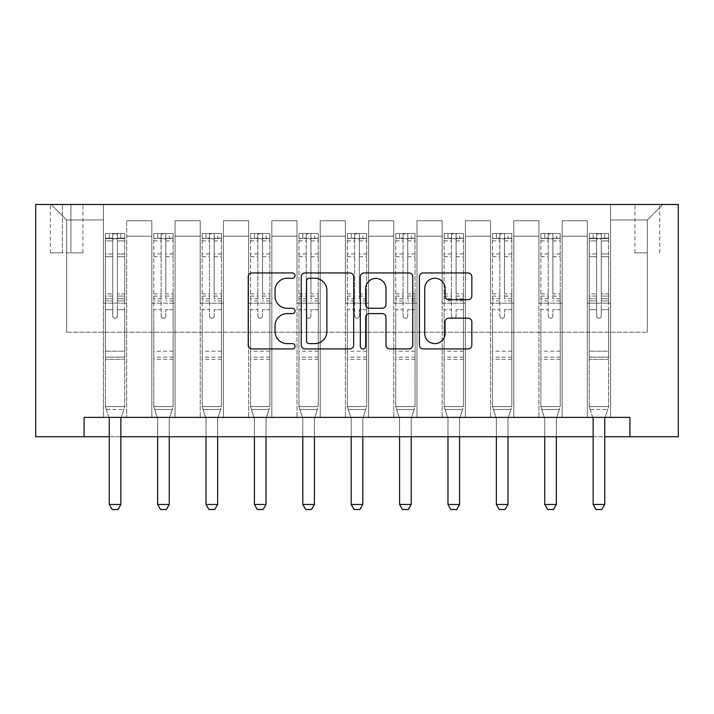 <?xml version="1.0" encoding="UTF-8"?>
<svg xmlns="http://www.w3.org/2000/svg" width="714" height="714" viewBox="0 0 714 714"><rect width="100%" height="100%" fill="white"/><g stroke="black" fill="none" stroke-linecap="round" stroke-linejoin="round"><path stroke-width="0.54" stroke-dasharray="3.57 2.68" d="M295.06 275.595A2.66 2.66 0 0 0 292.401 272.935L252.033 272.935A3.802 3.802 0 0 0 248.231 276.737L248.231 345.13A3.802 3.802 0 0 0 252.033 348.932L292.401 348.932A2.66 2.66 0 0 0 295.06 346.272A2.66 2.66 0 0 0 292.401 343.613L287.18 343.613A12.156 12.156 0 0 1 275.024 331.457L275.024 325.754A12.156 12.156 0 0 1 287.18 313.598L292.401 313.598A2.66 2.66 0 0 0 295.06 310.938A2.66 2.66 0 0 0 292.401 308.278L287.18 308.278A12.156 12.156 0 0 1 275.024 296.114L275.024 290.419A12.156 12.156 0 0 1 287.18 278.255L292.401 278.255A2.66 2.66 0 0 0 295.06 275.595M647.33 204.481L634.942 204.481L647.33 204.481M647.33 252.872L634.942 252.872L647.33 252.872M84.091 436.745L84.091 417.387L84.091 436.745L84.091 417.387L629.909 417.387L84.091 417.387L629.909 417.387L629.909 436.745L35.7 436.745L35.7 204.481L678.3 204.481L678.3 436.745L629.909 436.745L629.909 417.387L629.909 436.745M103.441 417.387L126.673 417.387L103.441 417.387L126.673 417.387L103.441 417.387L103.441 204.481L51.185 204.481L662.815 204.481L610.559 204.481L610.559 417.387L587.327 417.387L610.559 417.387L587.327 417.387L610.559 417.387L610.559 204.481L610.559 303.191L610.559 219.966L647.33 219.966L610.559 219.966L610.559 204.481L103.441 204.481L103.441 303.191L126.673 303.191L126.673 236.218L126.673 417.387L126.673 220.742L126.673 417.387L126.673 303.191L103.441 303.191L103.441 219.966L66.67 219.966L103.441 219.966L103.441 204.481L103.441 417.387M151.832 417.387L175.055 417.387L151.832 417.387L175.055 417.387L151.832 417.387L151.832 220.742L126.673 220.742L151.832 220.742L151.832 417.387L151.832 303.191L175.055 303.191L175.055 236.218L175.055 417.387L175.055 220.742L175.055 417.387L175.055 303.191L151.832 303.191L151.832 236.218L151.832 417.387M200.223 417.387L223.446 417.387L200.223 417.387L223.446 417.387L200.223 417.387L200.223 220.742L175.055 220.742L175.055 236.218L175.055 220.742L200.223 220.742L200.223 417.387L200.223 303.191L223.446 303.191L223.446 236.218L223.446 417.387L223.446 220.742L223.446 417.387L223.446 303.191L200.223 303.191L200.223 236.218L200.223 303.191L223.446 303.191L200.223 303.191L200.223 417.387M248.606 417.387L271.838 417.387L248.606 417.387L271.838 417.387L248.606 417.387L248.606 220.742L223.446 220.742L223.446 236.218L223.446 220.742L248.606 220.742L248.606 417.387L248.606 303.191L271.838 303.191L271.838 236.218L271.838 417.387L271.838 220.742L271.838 417.387L271.838 303.191L248.606 303.191L248.606 236.218L248.606 303.191L271.838 303.191L248.606 303.191L248.606 417.387M296.997 417.387L320.229 417.387L296.997 417.387L320.229 417.387L296.997 417.387L296.997 220.742L271.838 220.742L271.838 236.218L271.838 220.742L296.997 220.742L296.997 417.387L296.997 303.191L320.229 303.191L320.229 236.218L320.229 417.387L320.229 220.742L320.229 417.387L320.229 303.191L296.997 303.191L296.997 236.218L296.997 303.191L320.229 303.191L296.997 303.191L296.997 417.387M345.389 417.387L368.611 417.387L345.389 417.387L368.611 417.387L345.389 417.387L345.389 220.742L320.229 220.742L320.229 236.218L320.229 220.742L345.389 220.742L345.389 417.387L345.389 303.191L368.611 303.191L368.611 236.218L368.611 417.387L368.611 220.742L368.611 417.387L368.611 303.191L345.389 303.191L345.389 236.218L345.389 303.191L368.611 303.191L345.389 303.191L345.389 417.387M393.771 417.387L417.003 417.387L393.771 417.387L417.003 417.387L393.771 417.387L393.771 220.742L368.611 220.742L368.611 236.218L368.611 220.742L393.771 220.742L393.771 417.387L393.771 303.191L417.003 303.191L417.003 236.218L417.003 417.387L417.003 220.742L417.003 417.387L417.003 303.191L393.771 303.191L393.771 236.218L393.771 303.191L417.003 303.191L393.771 303.191L393.771 417.387M442.162 417.387L465.394 417.387L442.162 417.387L465.394 417.387L442.162 417.387L442.162 220.742L417.003 220.742L417.003 236.218L417.003 220.742L442.162 220.742L442.162 417.387L442.162 303.191L465.394 303.191L465.394 236.218L465.394 417.387L465.394 220.742L465.394 417.387L465.394 303.191L442.162 303.191L442.162 236.218L442.162 303.191L465.394 303.191L442.162 303.191L442.162 417.387M490.554 417.387L513.777 417.387L490.554 417.387L513.777 417.387L490.554 417.387L490.554 220.742L465.394 220.742L465.394 236.218L465.394 220.742L490.554 220.742L490.554 417.387L490.554 303.191L513.777 303.191L513.777 236.218L513.777 417.387L513.777 220.742L513.777 417.387L513.777 303.191L490.554 303.191L490.554 236.218L490.554 303.191L513.777 303.191L490.554 303.191L490.554 417.387M538.945 417.387L562.168 417.387L538.945 417.387L562.168 417.387L538.945 417.387L538.945 220.742L513.777 220.742L513.777 236.218L513.777 220.742L538.945 220.742L538.945 417.387L538.945 303.191L562.168 303.191L562.168 236.218L562.168 417.387L562.168 220.742L562.168 417.387L562.168 303.191L538.945 303.191L538.945 236.218L538.945 303.191L562.168 303.191L538.945 303.191L538.945 417.387M62.413 204.481L50.408 204.481L62.413 204.481L62.413 252.872L50.408 252.872L70.927 252.872L62.413 252.872L62.413 204.481M70.927 204.481L82.931 204.481L70.927 204.481L70.927 252.872L82.931 252.872L70.927 252.872L70.927 204.481M109.251 436.745L120.862 436.745M593.138 436.745L604.749 436.745M66.67 332.224L66.67 219.966L51.185 204.481L66.67 219.966L66.67 332.224L647.33 332.224L66.67 332.224M647.33 332.224L647.33 219.966L647.33 332.224M587.327 303.191L610.559 303.191L610.559 417.387L610.559 303.191L587.327 303.191L587.327 236.218L587.327 303.191L610.559 303.191L587.327 303.191L587.327 417.387L587.327 220.742L562.168 220.742L562.168 236.218L562.168 220.742L587.327 220.742L587.327 417.387L587.327 303.191M103.441 303.191L126.673 303.191L103.441 303.191M151.832 220.742L126.673 220.742L151.832 220.742L151.832 236.218L151.832 220.742M151.832 303.191L175.055 303.191L151.832 303.191M200.223 236.218L200.223 220.742L200.223 236.218L175.055 236.218L200.223 236.218M248.606 236.218L248.606 220.742L248.606 236.218L223.446 236.218L248.606 236.218M296.997 236.218L296.997 220.742L296.997 236.218L271.838 236.218L296.997 236.218M345.389 236.218L345.389 220.742L345.389 236.218L320.229 236.218L345.389 236.218M393.771 236.218L393.771 220.742L393.771 236.218L368.611 236.218L393.771 236.218M442.162 236.218L442.162 220.742L442.162 236.218L417.003 236.218L442.162 236.218M490.554 236.218L490.554 220.742L490.554 236.218L465.394 236.218L490.554 236.218M538.945 236.218L538.945 220.742L538.945 236.218L513.777 236.218L538.945 236.218M587.327 236.218L587.327 220.742L587.327 236.218L562.168 236.218L587.327 236.218M200.223 220.742L175.055 220.742L200.223 220.742M248.606 220.742L223.446 220.742L248.606 220.742M296.997 220.742L271.838 220.742L296.997 220.742M345.389 220.742L320.229 220.742L345.389 220.742M393.771 220.742L368.611 220.742L393.771 220.742M442.162 220.742L417.003 220.742L442.162 220.742M490.554 220.742L465.394 220.742L490.554 220.742M538.945 220.742L513.777 220.742L538.945 220.742M587.327 220.742L562.168 220.742L587.327 220.742M662.815 204.481L647.33 219.966L662.815 204.481M353.671 345.13L353.671 276.737A3.802 3.802 0 0 0 349.878 272.935L305.039 272.935A3.802 3.802 0 0 0 301.237 276.737L301.237 345.13A3.802 3.802 0 0 0 305.039 348.932L349.878 348.932A3.802 3.802 0 0 0 353.671 345.13M309.216 278.255A2.66 2.66 0 0 0 306.556 280.914L306.556 340.953A2.66 2.66 0 0 0 309.216 343.613L314.731 343.613A12.156 12.156 0 0 0 326.887 331.457L326.887 290.419A12.156 12.156 0 0 0 314.731 278.255L309.216 278.255M364.122 272.935L408.961 272.935A3.802 3.802 0 0 1 412.763 276.737L412.763 345.13A3.802 3.802 0 0 1 408.961 348.932L389.773 348.932A3.802 3.802 0 0 1 385.971 345.13L385.971 317.391A3.802 3.802 0 0 0 382.177 313.598L369.441 313.598A3.802 3.802 0 0 0 365.648 317.391L365.648 346.272A2.66 2.66 0 0 1 362.989 348.932A2.66 2.66 0 0 1 360.329 346.272L360.329 276.737A3.802 3.802 0 0 1 364.122 272.935M385.971 288.608A10.166 10.166 0 0 0 375.805 278.442A10.166 10.166 0 0 0 365.648 288.608L365.648 304.476A3.802 3.802 0 0 0 369.441 308.278L382.177 308.278A3.802 3.802 0 0 0 385.971 304.476L385.971 288.608M448.856 299.728L468.045 299.728A3.802 3.802 0 0 0 471.847 295.926L471.847 276.737A3.802 3.802 0 0 0 468.045 272.935L423.215 272.935A3.802 3.802 0 0 0 419.413 276.737L419.413 345.13A3.802 3.802 0 0 0 423.215 348.932L468.045 348.932A3.802 3.802 0 0 0 471.847 345.13L471.847 321.952A3.802 3.802 0 0 0 468.045 318.149L448.856 318.149A3.802 3.802 0 0 0 445.063 321.952L445.063 333.447A10.166 10.166 0 0 1 434.897 343.613A10.166 10.166 0 0 1 424.732 333.447L424.732 288.42A10.166 10.166 0 0 1 434.897 278.255A10.166 10.166 0 0 1 445.063 288.42L445.063 295.926A3.802 3.802 0 0 0 448.856 299.728M112.732 315.963A2.321 2.321 0 0 0 115.061 318.292A2.321 2.321 0 0 1 112.732 315.963L112.732 309.689L112.732 315.963A2.321 2.321 0 0 0 115.061 318.292A2.321 2.321 0 0 0 117.382 315.963A2.321 2.321 0 0 1 115.061 318.292A2.321 2.321 0 0 0 117.382 315.963L117.382 309.689L117.382 315.963A2.321 2.321 0 0 1 115.061 318.292A2.321 2.321 0 0 1 112.732 315.963L112.732 298.729L112.732 315.963M108.823 417.387L105.377 406.552L105.377 309.689L105.377 351.19L105.377 309.689L112.732 309.689L105.377 309.689L112.732 309.689L105.377 309.689L105.377 296.078L112.732 296.078L112.732 309.689L112.732 296.078L105.377 296.078L105.377 293.882L112.732 293.882L105.377 293.882L105.377 256.719L112.732 256.719L105.377 256.719L105.377 240.904L112.732 240.904L105.377 240.904L105.377 238.547L105.377 309.689L105.377 300.924L112.732 300.924L105.377 300.924L105.377 298.729L112.732 298.729L105.377 298.729L105.377 253.961L112.732 253.961L112.732 298.729L112.732 253.961L105.377 253.961L105.377 238.146L112.732 238.146L112.732 253.961L112.732 233.987L112.732 239.565L112.732 233.987L117.382 233.987L117.382 239.565C115.838 238.217 114.285 238.217 112.732 239.565L112.732 296.078L112.732 239.565C114.276 238.217 115.829 238.217 117.382 239.565L117.382 298.729L117.382 233.987L112.732 233.987L112.732 238.146L105.377 238.146L105.377 233.514L109.251 233.514L109.251 238.547L105.377 238.547L105.377 233.514L105.377 238.547L120.862 238.547L109.251 238.547L109.251 233.514L124.638 233.514L120.862 233.514L120.862 238.547L124.736 238.547L124.736 233.514L105.377 233.514L105.377 406.552L105.377 351.19L105.377 406.552L109.072 418.154A3.873 3.873 0 0 1 109.251 419.323L109.251 504.486L120.862 504.486L120.862 419.323A3.873 3.873 0 0 1 121.05 418.154L124.736 406.552L105.377 406.552L124.736 406.552L105.377 406.552L124.736 406.552L121.05 418.154L124.736 406.552L124.736 359.32L124.736 406.552L121.291 417.387M124.736 238.547L124.736 359.32L105.377 359.32L124.736 359.32L124.736 351.19L105.377 351.19L124.736 351.19L124.736 309.689L124.736 406.552L124.736 309.689L117.382 309.689L117.382 256.719L117.382 315.963L117.382 300.924L117.382 309.689L124.736 309.689L117.382 309.689L124.736 309.689L124.736 296.078L117.382 296.078L124.736 296.078L124.736 293.882L117.382 293.882L124.736 293.882L124.736 256.719L117.382 256.719L117.382 240.904L117.382 256.719L124.736 256.719L124.736 240.904L117.382 240.904L124.736 240.904L124.736 238.547L105.476 238.547L124.638 238.547L120.862 238.547L120.862 233.514L124.736 233.514L124.736 300.924L117.382 300.924L117.382 298.729L117.382 300.924L124.736 300.924L124.736 298.729L117.382 298.729L124.736 298.729L124.736 253.961L117.382 253.961L124.736 253.961L124.736 238.146L117.382 238.146L124.736 238.146L124.736 233.514L124.736 238.547M120.862 419.323A3.873 3.873 0 0 1 121.05 418.154A3.873 3.873 0 0 0 120.862 419.323L120.862 504.486L120.862 419.323M112.152 509.519L117.962 509.519L112.152 509.519L109.251 504.486L112.152 509.519L117.962 509.519L120.862 504.486L109.251 504.486L109.251 419.323L109.251 504.486L112.152 509.519M109.072 418.154A3.873 3.873 0 0 1 109.251 419.323A3.873 3.873 0 0 0 109.072 418.154M120.862 504.486L117.962 509.519L120.862 504.486L109.251 504.486M106.315 409.488L105.377 406.552L106.315 409.488L123.799 409.488L106.315 409.488M161.123 315.963A2.321 2.321 0 0 0 163.444 318.292A2.321 2.321 0 0 1 161.123 315.963L161.123 309.689L161.123 315.963M173.029 233.514L169.254 233.514L169.254 238.547L173.127 238.547L173.127 233.514L153.769 233.514L153.769 406.552L153.769 309.689L161.123 309.689L161.123 298.729L153.769 298.729M153.769 233.514L153.769 309.689L161.123 309.689L161.123 239.565C162.667 238.217 164.22 238.217 165.764 239.565L165.764 293.882L173.127 293.882L173.127 406.552L153.769 406.552L157.455 418.154A3.873 3.873 0 0 1 157.642 419.323L157.642 504.486L169.254 504.486L169.254 419.323A3.873 3.873 0 0 1 169.432 418.154L173.127 406.552L153.769 406.552L157.455 418.154A3.873 3.873 0 0 1 157.642 419.323L157.642 436.745M173.127 238.547L173.127 293.882M173.127 233.514L173.127 406.552L172.19 409.488L154.706 409.488L172.19 409.488L169.432 418.154A3.873 3.873 0 0 0 169.254 419.323L169.254 436.745M169.254 233.514L153.867 233.514M169.254 238.547L157.642 238.547L157.642 233.514M153.769 238.547L173.029 238.547M153.867 238.547L157.642 238.547M173.127 298.729L165.764 298.729L165.764 233.987L161.123 233.987L161.123 298.729M165.764 315.963A2.321 2.321 0 0 1 163.444 318.292A2.321 2.321 0 0 0 165.764 315.963L165.764 309.689L165.764 315.963M165.764 298.729L165.764 293.882M173.127 359.32L153.769 359.32M157.642 504.486L160.543 509.519L166.353 509.519L169.254 504.486M161.123 239.565L161.123 233.987M165.764 239.565L165.764 233.987M209.514 315.963A2.321 2.321 0 0 0 211.835 318.292A2.321 2.321 0 0 1 209.514 315.963L209.514 309.689L209.514 315.963M221.411 233.514L217.645 233.514L217.645 238.547L221.51 238.547L221.51 233.514L202.16 233.514L202.16 406.552L202.16 309.689L209.514 309.689L209.514 298.729L202.16 298.729M202.16 233.514L202.16 309.689L209.514 309.689L209.514 239.565C211.058 238.217 212.602 238.217 214.155 239.565L214.155 293.882L221.51 293.882L221.51 406.552L202.16 406.552L205.846 418.154A3.873 3.873 0 0 1 206.025 419.323L206.025 504.486L217.645 504.486L217.645 419.323A3.873 3.873 0 0 1 217.824 418.154L221.51 406.552L202.16 406.552L205.846 418.154A3.873 3.873 0 0 1 206.025 419.323L206.025 436.745M221.51 238.547L221.51 293.882M221.51 233.514L221.51 406.552L220.572 409.488L203.088 409.488L220.572 409.488L217.824 418.154A3.873 3.873 0 0 0 217.645 419.323L217.645 436.745M217.645 233.514L202.249 233.514M217.645 238.547L206.025 238.547L206.025 233.514M202.16 238.547L221.411 238.547M202.249 238.547L206.025 238.547M221.51 298.729L214.155 298.729L214.155 233.987L209.514 233.987L209.514 298.729M214.155 315.963A2.321 2.321 0 0 1 211.835 318.292A2.321 2.321 0 0 0 214.155 315.963L214.155 309.689L214.155 315.963M214.155 298.729L214.155 293.882M221.51 359.32L202.16 359.32M206.025 504.486L208.934 509.519L214.735 509.519L217.645 504.486M209.514 239.565L209.514 233.987M214.155 239.565L214.155 233.987M257.897 315.963A2.321 2.321 0 0 0 260.226 318.292A2.321 2.321 0 0 1 257.897 315.963L257.897 309.689L257.897 315.963M269.803 233.514L266.027 233.514L266.027 238.547L269.901 238.547L269.901 233.514L250.543 233.514L250.543 406.552L250.543 309.689L257.897 309.689L257.897 298.729L250.543 298.729M250.543 233.514L250.543 309.689L257.897 309.689L257.897 239.565C259.441 238.217 260.994 238.217 262.547 239.565L262.547 293.882L269.901 293.882L269.901 406.552L250.543 406.552L254.238 418.154A3.873 3.873 0 0 1 254.416 419.323L254.416 504.486L266.027 504.486L266.027 419.323A3.873 3.873 0 0 1 266.215 418.154L269.901 406.552L250.543 406.552L254.238 418.154A3.873 3.873 0 0 1 254.416 419.323L254.416 436.745M269.901 238.547L269.901 293.882M269.901 233.514L269.901 406.552L268.964 409.488L251.48 409.488L268.964 409.488L266.215 418.154A3.873 3.873 0 0 0 266.027 419.323L266.027 436.745M266.027 233.514L250.641 233.514M266.027 238.547L254.416 238.547L254.416 233.514M250.543 238.547L269.803 238.547M250.641 238.547L254.416 238.547M269.901 298.729L262.547 298.729L262.547 233.987L257.897 233.987L257.897 298.729M262.547 315.963A2.321 2.321 0 0 1 260.226 318.292A2.321 2.321 0 0 0 262.547 315.963L262.547 309.689L262.547 315.963M262.547 298.729L262.547 293.882M269.901 359.32L250.543 359.32M254.416 504.486L257.317 509.519L263.127 509.519L266.027 504.486M257.897 239.565L257.897 233.987M262.547 239.565L262.547 233.987M306.288 315.963A2.321 2.321 0 0 0 308.609 318.292A2.321 2.321 0 0 1 306.288 315.963L306.288 309.689L306.288 315.963M318.194 233.514L314.419 233.514L314.419 238.547L318.292 238.547L318.292 233.514L298.934 233.514L298.934 406.552L298.934 309.689L306.288 309.689L306.288 298.729L298.934 298.729M298.934 233.514L298.934 309.689L306.288 309.689L306.288 239.565C307.832 238.217 309.385 238.217 310.938 239.565L310.938 293.882L318.292 293.882L318.292 406.552L298.934 406.552L302.62 418.154A3.873 3.873 0 0 1 302.807 419.323L302.807 504.486L314.419 504.486L314.419 419.323A3.873 3.873 0 0 1 314.597 418.154L318.292 406.552L298.934 406.552L302.62 418.154A3.873 3.873 0 0 1 302.807 419.323L302.807 436.745M318.292 238.547L318.292 293.882M318.292 233.514L318.292 406.552L317.355 409.488L299.871 409.488L317.355 409.488L314.597 418.154A3.873 3.873 0 0 0 314.419 419.323L314.419 436.745M314.419 233.514L299.032 233.514M314.419 238.547L302.807 238.547L302.807 233.514M298.934 238.547L318.194 238.547M299.032 238.547L302.807 238.547M318.292 298.729L310.938 298.729L310.938 233.987L306.288 233.987L306.288 298.729M310.938 315.963A2.321 2.321 0 0 1 308.609 318.292A2.321 2.321 0 0 0 310.938 315.963L310.938 309.689L310.938 315.963M310.938 298.729L310.938 293.882M318.292 359.32L298.934 359.32M302.807 504.486L305.708 509.519L311.518 509.519L314.419 504.486M306.288 239.565L306.288 233.987M310.938 239.565L310.938 233.987M354.679 315.963A2.321 2.321 0 0 0 357 318.292A2.321 2.321 0 0 1 354.679 315.963L354.679 309.689L354.679 315.963M366.577 233.514L362.81 233.514L362.81 238.547L366.675 238.547L366.675 233.514L347.325 233.514L347.325 406.552L347.325 309.689L354.679 309.689L354.679 298.729L347.325 298.729M347.325 233.514L347.325 309.689L354.679 309.689L354.679 239.565C356.224 238.217 357.768 238.217 359.32 239.565L359.32 293.882L366.675 293.882L366.675 406.552L347.325 406.552L351.011 418.154A3.873 3.873 0 0 1 351.19 419.323L351.19 504.486L362.81 504.486L362.81 419.323A3.873 3.873 0 0 1 362.989 418.154L366.675 406.552L347.325 406.552L351.011 418.154A3.873 3.873 0 0 1 351.19 419.323L351.19 436.745M366.675 238.547L366.675 293.882M366.675 233.514L366.675 406.552L365.746 409.488L348.253 409.488L365.746 409.488L362.989 418.154A3.873 3.873 0 0 0 362.81 419.323L362.81 436.745M362.81 233.514L347.423 233.514M362.81 238.547L351.19 238.547L351.19 233.514M347.325 238.547L366.577 238.547M347.423 238.547L351.19 238.547M366.675 298.729L359.32 298.729L359.32 233.987L354.679 233.987L354.679 298.729M359.32 315.963A2.321 2.321 0 0 1 357 318.292A2.321 2.321 0 0 0 359.32 315.963L359.32 309.689L359.32 315.963M359.32 298.729L359.32 293.882M366.675 359.32L347.325 359.32M351.19 504.486L354.099 509.519L359.901 509.519L362.81 504.486M354.679 239.565L354.679 233.987M359.32 239.565L359.32 233.987M403.062 315.963A2.321 2.321 0 0 0 405.391 318.292A2.321 2.321 0 0 1 403.062 315.963L403.062 309.689L403.062 315.963M414.968 233.514L411.193 233.514L411.193 238.547L415.066 238.547L415.066 233.514L395.708 233.514L395.708 406.552L395.708 309.689L403.062 309.689L403.062 298.729L395.708 298.729M395.708 233.514L395.708 309.689L403.062 309.689L403.062 239.565C404.615 238.217 406.159 238.217 407.712 239.565L407.712 293.882L415.066 293.882L415.066 406.552L395.708 406.552L399.403 418.154A3.873 3.873 0 0 1 399.581 419.323L399.581 504.486L411.193 504.486L411.193 419.323A3.873 3.873 0 0 1 411.38 418.154L415.066 406.552L395.708 406.552L399.403 418.154A3.873 3.873 0 0 1 399.581 419.323L399.581 436.745M415.066 238.547L415.066 293.882M415.066 233.514L415.066 406.552L414.129 409.488L396.645 409.488L414.129 409.488L411.38 418.154A3.873 3.873 0 0 0 411.193 419.323L411.193 436.745M411.193 233.514L395.806 233.514M411.193 238.547L399.581 238.547L399.581 233.514M395.708 238.547L414.968 238.547M395.806 238.547L399.581 238.547M415.066 298.729L407.712 298.729L407.712 233.987L403.062 233.987L403.062 298.729M407.712 315.963A2.321 2.321 0 0 1 405.391 318.292A2.321 2.321 0 0 0 407.712 315.963L407.712 309.689L407.712 315.963M407.712 298.729L407.712 293.882M415.066 359.32L395.708 359.32M399.581 504.486L402.482 509.519L408.292 509.519L411.193 504.486M403.062 239.565L403.062 233.987M407.712 239.565L407.712 233.987M451.453 315.963A2.321 2.321 0 0 0 453.774 318.292A2.321 2.321 0 0 1 451.453 315.963L451.453 309.689L451.453 315.963M463.359 233.514L459.584 233.514L459.584 238.547L463.457 238.547L463.457 233.514L444.099 233.514L444.099 406.552L444.099 309.689L451.453 309.689L451.453 298.729L444.099 298.729M444.099 233.514L444.099 309.689L451.453 309.689L451.453 239.565C452.997 238.217 454.55 238.217 456.103 239.565L456.103 293.882L463.457 293.882L463.457 406.552L444.099 406.552L447.785 418.154A3.873 3.873 0 0 1 447.973 419.323L447.973 504.486L459.584 504.486L459.584 419.323A3.873 3.873 0 0 1 459.762 418.154L463.457 406.552L444.099 406.552L447.785 418.154A3.873 3.873 0 0 1 447.973 419.323L447.973 436.745M463.457 238.547L463.457 293.882M463.457 233.514L463.457 406.552L462.52 409.488L445.036 409.488L462.52 409.488L459.762 418.154A3.873 3.873 0 0 0 459.584 419.323L459.584 436.745M459.584 233.514L444.197 233.514M459.584 238.547L447.973 238.547L447.973 233.514M444.099 238.547L463.359 238.547M444.197 238.547L447.973 238.547M463.457 298.729L456.103 298.729L456.103 233.987L451.453 233.987L451.453 298.729M456.103 315.963A2.321 2.321 0 0 1 453.774 318.292A2.321 2.321 0 0 0 456.103 315.963L456.103 309.689L456.103 315.963M456.103 298.729L456.103 293.882M463.457 359.32L444.099 359.32M447.973 504.486L450.873 509.519L456.683 509.519L459.584 504.486M451.453 239.565L451.453 233.987M456.103 239.565L456.103 233.987M499.845 315.963A2.321 2.321 0 0 0 502.165 318.292A2.321 2.321 0 0 1 499.845 315.963L499.845 309.689L499.845 315.963M511.751 233.514L507.975 233.514L507.975 238.547L511.84 238.547L511.84 233.514L492.49 233.514L492.49 406.552L492.49 309.689L499.845 309.689L499.845 298.729L492.49 298.729M492.49 233.514L492.49 309.689L499.845 309.689L499.845 239.565C501.389 238.217 502.933 238.217 504.486 239.565L504.486 293.882L511.84 293.882L511.84 406.552L492.49 406.552L496.176 418.154A3.873 3.873 0 0 1 496.355 419.323L496.355 504.486L507.975 504.486L507.975 419.323A3.873 3.873 0 0 1 508.154 418.154L511.84 406.552L492.49 406.552L496.176 418.154A3.873 3.873 0 0 1 496.355 419.323L496.355 436.745M511.84 238.547L511.84 293.882M511.84 233.514L511.84 406.552L510.912 409.488L493.428 409.488L510.912 409.488L508.154 418.154A3.873 3.873 0 0 0 507.975 419.323L507.975 436.745M507.975 233.514L492.589 233.514M507.975 238.547L496.355 238.547L496.355 233.514M492.49 238.547L511.751 238.547M492.589 238.547L496.355 238.547M511.84 298.729L504.486 298.729L504.486 233.987L499.845 233.987L499.845 298.729M504.486 315.963A2.321 2.321 0 0 1 502.165 318.292A2.321 2.321 0 0 0 504.486 315.963L504.486 309.689L504.486 315.963M504.486 298.729L504.486 293.882M511.84 359.32L492.49 359.32M496.355 504.486L499.264 509.519L505.066 509.519L507.975 504.486M499.845 239.565L499.845 233.987M504.486 239.565L504.486 233.987M548.236 315.963A2.321 2.321 0 0 0 550.556 318.292A2.321 2.321 0 0 1 548.236 315.963L548.236 309.689L548.236 315.963M560.133 233.514L556.358 233.514L556.358 238.547L560.231 238.547L560.231 233.514L540.873 233.514L540.873 406.552L540.873 309.689L548.236 309.689L548.236 298.729L540.873 298.729M540.873 233.514L540.873 309.689L548.236 309.689L548.236 239.565C549.78 238.217 551.324 238.217 552.877 239.565L552.877 293.882L560.231 293.882L560.231 406.552L540.873 406.552L544.568 418.154A3.873 3.873 0 0 1 544.746 419.323L544.746 504.486L556.358 504.486L556.358 419.323A3.873 3.873 0 0 1 556.545 418.154L560.231 406.552L540.873 406.552L544.568 418.154A3.873 3.873 0 0 1 544.746 419.323L544.746 436.745M560.231 238.547L560.231 293.882M560.231 233.514L560.231 406.552L559.294 409.488L541.81 409.488L559.294 409.488L556.545 418.154A3.873 3.873 0 0 0 556.358 419.323L556.358 436.745M556.358 233.514L540.971 233.514M556.358 238.547L544.746 238.547L544.746 233.514M540.873 238.547L560.133 238.547M540.971 238.547L544.746 238.547M560.231 298.729L552.877 298.729L552.877 233.987L548.236 233.987L548.236 298.729M552.877 315.963A2.321 2.321 0 0 1 550.556 318.292A2.321 2.321 0 0 0 552.877 315.963L552.877 309.689L552.877 315.963M552.877 298.729L552.877 293.882M560.231 359.32L540.873 359.32M544.746 504.486L547.647 509.519L553.457 509.519L556.358 504.486M548.236 239.565L548.236 233.987M552.877 239.565L552.877 233.987M596.618 315.963A2.321 2.321 0 0 0 598.939 318.292A2.321 2.321 0 0 1 596.618 315.963L596.618 309.689L596.618 315.963A2.321 2.321 0 0 0 598.939 318.292A2.321 2.321 0 0 0 601.268 315.963A2.321 2.321 0 0 1 598.939 318.292A2.321 2.321 0 0 0 601.268 315.963L601.268 309.689L601.268 315.963A2.321 2.321 0 0 1 598.939 318.292A2.321 2.321 0 0 1 596.618 315.963L596.618 298.729L596.618 315.963M592.709 417.387L589.264 406.552L589.264 309.689L589.264 351.19L589.264 309.689L596.618 309.689L589.264 309.689L596.618 309.689L589.264 309.689L589.264 296.078L596.618 296.078L596.618 309.689L596.618 296.078L589.264 296.078L589.264 293.882L596.618 293.882L589.264 293.882L589.264 256.719L596.618 256.719L589.264 256.719L589.264 240.904L596.618 240.904L589.264 240.904L589.264 238.547L589.264 309.689L589.264 300.924L596.618 300.924L589.264 300.924L589.264 298.729L596.618 298.729L589.264 298.729L589.264 253.961L596.618 253.961L596.618 298.729L596.618 253.961L589.264 253.961L589.264 238.146L596.618 238.146L596.618 253.961L596.618 233.987L596.618 239.565L596.618 233.987L601.268 233.987L601.268 239.565C599.724 238.217 598.171 238.217 596.618 239.565L596.618 296.078L596.618 239.565C598.162 238.217 599.715 238.217 601.268 239.565L601.268 298.729L601.268 233.987L596.618 233.987L596.618 238.146L589.264 238.146L589.264 233.514L593.138 233.514L593.138 238.547L589.264 238.547L589.264 233.514L589.264 238.547L604.749 238.547L593.138 238.547L593.138 233.514L608.524 233.514L604.749 233.514L604.749 238.547L608.623 238.547L608.623 233.514L589.264 233.514L589.264 406.552L589.264 351.19L589.264 406.552L592.95 418.154A3.873 3.873 0 0 1 593.138 419.323L593.138 504.486L604.749 504.486L604.749 419.323A3.873 3.873 0 0 1 604.928 418.154L608.623 406.552L589.264 406.552L608.623 406.552L589.264 406.552L608.623 406.552L604.928 418.154L608.623 406.552L608.623 359.32L608.623 406.552L605.177 417.387M608.623 238.547L608.623 359.32L589.264 359.32L608.623 359.32L608.623 351.19L589.264 351.19L608.623 351.19L608.623 309.689L608.623 406.552L608.623 309.689L601.268 309.689L601.268 256.719L601.268 315.963L601.268 300.924L601.268 309.689L608.623 309.689L601.268 309.689L608.623 309.689L608.623 296.078L601.268 296.078L608.623 296.078L608.623 293.882L601.268 293.882L608.623 293.882L608.623 256.719L601.268 256.719L601.268 240.904L601.268 256.719L608.623 256.719L608.623 240.904L601.268 240.904L608.623 240.904L608.623 238.547L589.362 238.547L608.524 238.547L604.749 238.547L604.749 233.514L608.623 233.514L608.623 300.924L601.268 300.924L601.268 298.729L601.268 300.924L608.623 300.924L608.623 298.729L601.268 298.729L608.623 298.729L608.623 253.961L601.268 253.961L608.623 253.961L608.623 238.146L601.268 238.146L608.623 238.146L608.623 233.514L608.623 238.547M604.749 419.323A3.873 3.873 0 0 1 604.928 418.154A3.873 3.873 0 0 0 604.749 419.323L604.749 504.486L604.749 419.323M596.038 509.519L601.848 509.519L596.038 509.519L593.138 504.486L596.038 509.519L601.848 509.519L604.749 504.486L593.138 504.486L593.138 419.323L593.138 504.486L596.038 509.519M592.95 418.154A3.873 3.873 0 0 1 593.138 419.323A3.873 3.873 0 0 0 592.95 418.154M604.749 504.486L601.848 509.519L604.749 504.486L593.138 504.486M590.201 409.488L589.264 406.552L590.201 409.488L607.685 409.488L590.201 409.488M151.832 236.218L126.673 236.218L151.832 236.218M124.736 357.143L105.377 357.143L124.736 357.143M161.123 253.961L153.769 253.961M153.769 256.719L161.123 256.719M153.769 293.882L161.123 293.882M173.127 351.19L153.769 351.19M173.127 309.689L165.764 309.689L173.127 309.689M161.123 300.924L153.769 300.924M173.127 300.924L165.764 300.924M153.769 296.078L161.123 296.078M165.764 296.078L173.127 296.078M173.127 253.961L165.764 253.961M165.764 256.719L173.127 256.719M161.123 238.146L153.769 238.146M153.769 240.904L161.123 240.904M173.127 238.146L165.764 238.146M165.764 240.904L173.127 240.904M173.127 357.143L153.769 357.143M209.514 253.961L202.16 253.961M202.16 256.719L209.514 256.719M202.16 293.882L209.514 293.882M221.51 351.19L202.16 351.19M221.51 309.689L214.155 309.689L221.51 309.689M209.514 300.924L202.16 300.924M221.51 300.924L214.155 300.924M202.16 296.078L209.514 296.078M214.155 296.078L221.51 296.078M221.51 253.961L214.155 253.961M214.155 256.719L221.51 256.719M209.514 238.146L202.16 238.146M202.16 240.904L209.514 240.904M221.51 238.146L214.155 238.146M214.155 240.904L221.51 240.904M221.51 357.143L202.16 357.143M257.897 253.961L250.543 253.961M250.543 256.719L257.897 256.719M250.543 293.882L257.897 293.882M269.901 351.19L250.543 351.19M269.901 309.689L262.547 309.689L269.901 309.689M257.897 300.924L250.543 300.924M269.901 300.924L262.547 300.924M250.543 296.078L257.897 296.078M262.547 296.078L269.901 296.078M269.901 253.961L262.547 253.961M262.547 256.719L269.901 256.719M257.897 238.146L250.543 238.146M250.543 240.904L257.897 240.904M269.901 238.146L262.547 238.146M262.547 240.904L269.901 240.904M269.901 357.143L250.543 357.143M306.288 253.961L298.934 253.961M298.934 256.719L306.288 256.719M298.934 293.882L306.288 293.882M318.292 351.19L298.934 351.19M318.292 309.689L310.938 309.689L318.292 309.689M306.288 300.924L298.934 300.924M318.292 300.924L310.938 300.924M298.934 296.078L306.288 296.078M310.938 296.078L318.292 296.078M318.292 253.961L310.938 253.961M310.938 256.719L318.292 256.719M306.288 238.146L298.934 238.146M298.934 240.904L306.288 240.904M318.292 238.146L310.938 238.146M310.938 240.904L318.292 240.904M318.292 357.143L298.934 357.143M354.679 253.961L347.325 253.961M347.325 256.719L354.679 256.719M347.325 293.882L354.679 293.882M366.675 351.19L347.325 351.19M366.675 309.689L359.32 309.689L366.675 309.689M354.679 300.924L347.325 300.924M366.675 300.924L359.32 300.924M347.325 296.078L354.679 296.078M359.32 296.078L366.675 296.078M366.675 253.961L359.32 253.961M359.32 256.719L366.675 256.719M354.679 238.146L347.325 238.146M347.325 240.904L354.679 240.904M366.675 238.146L359.32 238.146M359.32 240.904L366.675 240.904M366.675 357.143L347.325 357.143M403.062 253.961L395.708 253.961M395.708 256.719L403.062 256.719M395.708 293.882L403.062 293.882M415.066 351.19L395.708 351.19M415.066 309.689L407.712 309.689L415.066 309.689M403.062 300.924L395.708 300.924M415.066 300.924L407.712 300.924M395.708 296.078L403.062 296.078M407.712 296.078L415.066 296.078M415.066 253.961L407.712 253.961M407.712 256.719L415.066 256.719M403.062 238.146L395.708 238.146M395.708 240.904L403.062 240.904M415.066 238.146L407.712 238.146M407.712 240.904L415.066 240.904M415.066 357.143L395.708 357.143M451.453 253.961L444.099 253.961M444.099 256.719L451.453 256.719M444.099 293.882L451.453 293.882M463.457 351.19L444.099 351.19M463.457 309.689L456.103 309.689L463.457 309.689M451.453 300.924L444.099 300.924M463.457 300.924L456.103 300.924M444.099 296.078L451.453 296.078M456.103 296.078L463.457 296.078M463.457 253.961L456.103 253.961M456.103 256.719L463.457 256.719M451.453 238.146L444.099 238.146M444.099 240.904L451.453 240.904M463.457 238.146L456.103 238.146M456.103 240.904L463.457 240.904M463.457 357.143L444.099 357.143M499.845 253.961L492.49 253.961M492.49 256.719L499.845 256.719M492.49 293.882L499.845 293.882M511.84 351.19L492.49 351.19M511.84 309.689L504.486 309.689L511.84 309.689M499.845 300.924L492.49 300.924M511.84 300.924L504.486 300.924M492.49 296.078L499.845 296.078M504.486 296.078L511.84 296.078M511.84 253.961L504.486 253.961M504.486 256.719L511.84 256.719M499.845 238.146L492.49 238.146M492.49 240.904L499.845 240.904M511.84 238.146L504.486 238.146M504.486 240.904L511.84 240.904M511.84 357.143L492.49 357.143M548.236 253.961L540.873 253.961M540.873 256.719L548.236 256.719M540.873 293.882L548.236 293.882M560.231 351.19L540.873 351.19M560.231 309.689L552.877 309.689L560.231 309.689M548.236 300.924L540.873 300.924M560.231 300.924L552.877 300.924M540.873 296.078L548.236 296.078M552.877 296.078L560.231 296.078M560.231 253.961L552.877 253.961M552.877 256.719L560.231 256.719M548.236 238.146L540.873 238.146M540.873 240.904L548.236 240.904M560.231 238.146L552.877 238.146M552.877 240.904L560.231 240.904M560.231 357.143L540.873 357.143M608.623 357.143L589.264 357.143L608.623 357.143M634.942 252.872L634.942 204.481M50.408 252.872L50.408 204.481M82.931 252.872L82.931 204.481M659.718 252.872L659.718 204.481"/><path stroke-width="1.07" d="M295.06 275.595A2.66 2.66 0 0 0 292.401 272.935L252.033 272.935A3.802 3.802 0 0 0 248.231 276.737L248.231 345.13A3.802 3.802 0 0 0 252.033 348.932L292.401 348.932A2.66 2.66 0 0 0 295.06 346.272A2.66 2.66 0 0 0 292.401 343.613L287.18 343.613A12.156 12.156 0 0 1 275.024 331.457L275.024 325.754A12.156 12.156 0 0 1 287.18 313.598L292.401 313.598A2.66 2.66 0 0 0 295.06 310.938A2.66 2.66 0 0 0 292.401 308.278L287.18 308.278A12.156 12.156 0 0 1 275.024 296.114L275.024 290.419A12.156 12.156 0 0 1 287.18 278.255L292.401 278.255A2.66 2.66 0 0 0 295.06 275.595M468.045 299.728A3.802 3.802 0 0 0 471.847 295.926L471.847 276.737A3.802 3.802 0 0 0 468.045 272.935L423.215 272.935A3.802 3.802 0 0 0 419.413 276.737L419.413 345.13A3.802 3.802 0 0 0 423.215 348.932L468.045 348.932A3.802 3.802 0 0 0 471.847 345.13L471.847 321.952A3.802 3.802 0 0 0 468.045 318.149L448.856 318.149A3.802 3.802 0 0 0 445.063 321.952L445.063 333.447A10.166 10.166 0 0 1 434.897 343.613A10.166 10.166 0 0 1 424.732 333.447L424.732 288.42A10.166 10.166 0 0 1 434.897 278.255A10.166 10.166 0 0 1 445.063 288.42L445.063 295.926A3.802 3.802 0 0 0 448.856 299.728L468.045 299.728M84.091 436.745L84.091 417.387L629.909 417.387L629.909 436.745L678.3 436.745L678.3 204.481L35.7 204.481L35.7 436.745L109.251 436.745M353.671 276.737A3.802 3.802 0 0 0 349.878 272.935L305.039 272.935A3.802 3.802 0 0 0 301.237 276.737L301.237 345.13A3.802 3.802 0 0 0 305.039 348.932L349.878 348.932A3.802 3.802 0 0 0 353.671 345.13L353.671 276.737M364.122 272.935L408.961 272.935A3.802 3.802 0 0 1 412.763 276.737L412.763 345.13A3.802 3.802 0 0 1 408.961 348.932L389.773 348.932A3.802 3.802 0 0 1 385.971 345.13L385.971 317.391A3.802 3.802 0 0 0 382.177 313.598L369.441 313.598A3.802 3.802 0 0 0 365.648 317.391L365.648 346.272A2.66 2.66 0 0 1 362.989 348.932A2.66 2.66 0 0 1 360.329 346.272L360.329 276.737A3.802 3.802 0 0 1 364.122 272.935M120.862 436.745L593.138 436.745M604.749 436.745L629.909 436.745M309.216 278.255A2.66 2.66 0 0 0 306.556 280.914L306.556 340.953A2.66 2.66 0 0 0 309.216 343.613L314.731 343.613A12.156 12.156 0 0 0 326.887 331.457L326.887 290.419A12.156 12.156 0 0 0 314.731 278.255L309.216 278.255M385.971 288.608A10.166 10.166 0 0 0 375.805 278.442A10.166 10.166 0 0 0 365.648 288.608L365.648 304.476A3.802 3.802 0 0 0 369.441 308.278L382.177 308.278A3.802 3.802 0 0 0 385.971 304.476L385.971 288.608M121.291 417.387L121.05 418.154A3.873 3.873 0 0 0 120.862 419.323L120.862 504.486L117.962 509.519L112.152 509.519L109.251 504.486L109.251 419.323A3.873 3.873 0 0 0 109.072 418.154L108.823 417.387M109.251 504.486L120.862 504.486M157.642 436.745L157.642 504.486L169.254 504.486L169.254 436.745M169.254 504.486L166.353 509.519L160.543 509.519L157.642 504.486M206.025 436.745L206.025 504.486L217.645 504.486L217.645 436.745M217.645 504.486L214.735 509.519L208.934 509.519L206.025 504.486M254.416 436.745L254.416 504.486L266.027 504.486L266.027 436.745M266.027 504.486L263.127 509.519L257.317 509.519L254.416 504.486M302.807 436.745L302.807 504.486L314.419 504.486L314.419 436.745M314.419 504.486L311.518 509.519L305.708 509.519L302.807 504.486M351.19 436.745L351.19 504.486L362.81 504.486L362.81 436.745M362.81 504.486L359.901 509.519L354.099 509.519L351.19 504.486M399.581 436.745L399.581 504.486L411.193 504.486L411.193 436.745M411.193 504.486L408.292 509.519L402.482 509.519L399.581 504.486M447.973 436.745L447.973 504.486L459.584 504.486L459.584 436.745M459.584 504.486L456.683 509.519L450.873 509.519L447.973 504.486M496.355 436.745L496.355 504.486L507.975 504.486L507.975 436.745M507.975 504.486L505.066 509.519L499.264 509.519L496.355 504.486M544.746 436.745L544.746 504.486L556.358 504.486L556.358 436.745M556.358 504.486L553.457 509.519L547.647 509.519L544.746 504.486M605.177 417.387L604.928 418.154A3.873 3.873 0 0 0 604.749 419.323L604.749 504.486L601.848 509.519L596.038 509.519L593.138 504.486L593.138 419.323A3.873 3.873 0 0 0 592.95 418.154L592.709 417.387M593.138 504.486L604.749 504.486"/></g></svg>
